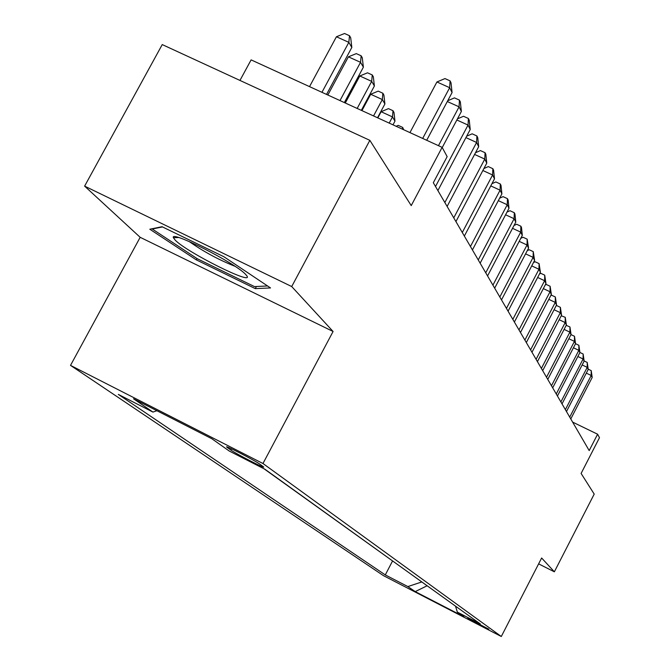 <?xml version="1.0" encoding="UTF-8"?>
<svg xmlns="http://www.w3.org/2000/svg" width="670" height="670" viewBox="0 0 670 670"><rect width="100%" height="100%" fill="white"/><g stroke="black" fill="none" stroke-linecap="round" stroke-linejoin="round"><path stroke-width="1" d="M488.874 629.189L467.878 618.301L488.874 629.189M70.517 365.385L383.483 575.664L501.302 636.5L262.975 463.514L70.517 365.385L140.172 237.314L333.082 331.483L291.71 286.551L84.621 186.126L140.172 237.314M84.621 186.126L162.24 44.58L369.848 140.34L411.229 205.589L442.125 147.341L251.116 59.881L239.96 80.434M538.621 563.872L554.358 571.812L594.206 494.092L581.108 473.439L599.482 437.686L597.598 434.21L572.615 422.1M291.71 286.551L369.848 140.34M442.125 147.341L447.158 156.629L433.322 182.734L589.19 450.575L597.598 434.21M227.415 447.602L230.865 450.056C235.723 453.657 266.325 469.435 263.536 466.89L259.692 464.067C255.086 460.558 223.713 444.386 226.778 447.091L227.415 447.602L227.658 447.141M455.508 606.149L457.35 612.112L480.348 623.988L264.96 469.268L229.282 451.052L211.846 438.741L133.531 398.792L152.944 412.084L118.305 394.396L385.284 574.919L407.863 586.577L421.815 581.937M457.35 612.112L463.9 616.743L415.216 591.61L407.863 586.577M264.047 468.799L393.24 561.418M333.082 331.483L262.975 463.514M554.358 571.812L541.636 558.001L501.302 636.5M156.906 410.718L152.944 412.084M392.519 561.041L385.284 574.919M415.216 591.61L427.142 585.764M149.812 229.224L196.344 259.885L255.287 288.619L270.521 287.941L223.864 256.719L162.031 226.711L149.812 229.224M256.417 286.509L255.287 288.619M197.055 258.57L196.344 259.885M422.686 138.439L449.662 87.703L452.066 92.569L426.706 140.281M409.948 132.61L436.924 81.966L449.662 87.703L450.064 80.869L451.027 82.837L452.066 92.569M436.924 81.966L444.972 78.583L450.064 80.869M326.541 94.42L351.825 47.436L348.844 42.352L336.424 36.758L309.532 86.631M336.424 36.758L344.548 33.5L349.505 35.728L348.844 42.352L321.943 92.318M349.505 35.728L350.695 37.78L351.825 47.436M245.664 274.432C235.882 263.352 169.728 229.751 173.379 237.691L175.247 240.187C187.248 252.59 254.525 286.107 246.794 275.789L245.664 274.432M267.565 285.964L254.491 286.601L197.332 258.754L152.266 229.014L162.467 226.929M189.166 241.518C203.487 251.593 218.747 259.851 234.952 266.275M438.473 145.666L459.076 106.84L461.362 111.48L442.233 147.542M447.719 100.743L454.469 97.879L459.444 100.123L459.076 106.84L447.309 101.522M459.444 100.123L460.357 101.991L461.362 111.48M435.517 186.503L468.045 125.072L470.223 129.494L437.887 190.582M457.434 118.875L463.514 116.27L468.38 118.464L468.045 125.072L456.848 119.989M468.38 118.464L469.251 120.257L470.223 129.494M444.846 202.541L476.605 142.467L478.681 146.697L447.116 206.435M466.68 136.186L472.149 133.816L476.906 135.977L476.605 142.467L465.926 137.61M476.906 135.977L477.744 137.685L478.681 146.697M453.757 217.859L484.779 159.092L486.763 163.128L455.927 221.586M475.499 152.727L480.398 150.574L485.055 152.701L484.779 159.092L474.594 154.435M485.055 152.701L485.851 154.326L486.763 163.128M344.363 102.577L363.375 67.168L360.535 62.318L348.392 56.833L327.848 95.014M348.392 56.833L356.306 53.617L361.155 55.803L360.535 62.318L339.983 100.575M361.155 55.803L362.286 57.762L363.375 67.168M361.339 110.349L374.388 85.995L371.683 81.371L359.807 75.978L345.293 103.004M359.807 75.978L367.512 72.804L372.26 74.956L371.683 81.371L357.169 108.439M372.26 74.956L373.341 76.824L374.388 85.995M377.528 117.769L384.907 103.967L382.327 99.554L370.703 94.261L361.934 110.625M370.703 94.261L378.215 91.128L382.855 93.239L382.327 99.554L373.55 115.944M382.855 93.239L383.893 95.023L384.907 103.967M392.997 124.846L394.965 121.153L392.494 116.923L381.113 111.723L377.813 117.895M381.113 111.723L388.441 108.632L392.989 110.709L392.494 116.923L389.195 123.104M392.989 110.709L393.977 112.418L394.965 121.153M462.283 232.507L492.592 174.979L494.494 178.84L464.352 236.066M483.907 168.538L488.288 166.604L492.844 168.689L492.592 174.979L482.869 170.515M492.844 168.689L493.606 170.247L494.494 178.84M396.129 126.278L398.231 125.391L402.687 127.426L403.709 129.754M402.553 129.218L402.687 127.426M470.441 246.518L500.071 190.188L501.889 193.881L472.425 249.927M491.947 183.68L495.842 181.947L500.306 183.99L500.071 190.188L490.775 185.908M500.306 183.99L501.034 185.489L501.889 193.881M478.246 259.935L507.24 204.752L508.982 208.295L480.147 263.201M499.627 198.194L503.069 196.645L507.45 198.655L507.24 204.752L498.338 200.64M507.45 198.655L508.145 200.087L508.982 208.295M485.733 272.807L514.108 218.713L515.783 222.122L487.559 275.94M506.981 212.114L510.004 210.732L514.292 212.717L514.108 218.713L505.582 214.769M514.292 212.717L514.962 214.09L515.783 222.122M492.919 285.152L520.699 232.122L522.307 235.388L494.669 288.159M514.024 225.472L516.662 224.266L520.866 226.209L520.699 232.122L512.525 228.328M520.866 226.209L521.511 227.532L522.307 235.388M499.82 297.003L527.03 244.994L528.571 248.134L501.503 299.9M520.774 238.311L523.061 237.255L527.181 239.173L527.03 244.994L519.183 241.342M527.181 239.173L528.571 248.134M506.453 308.401L533.119 257.364L534.601 260.387L508.069 311.182M527.256 250.647L529.208 249.743L533.253 251.635L533.119 257.364L525.582 253.855M533.253 251.635L534.601 260.387M512.835 319.364L538.973 269.265L540.397 272.171L514.384 322.036M533.479 262.531L535.121 261.761L539.09 263.62L538.973 269.265L531.729 265.881M539.09 263.62L540.397 272.171M518.974 329.908L544.61 280.722L545.983 283.527L520.473 332.488M539.467 273.963L540.807 273.335L544.718 275.161L544.61 280.722L537.642 277.464M544.718 275.161L545.983 283.527M524.886 340.075L550.037 291.76L551.36 294.457L526.327 342.554M545.221 284.984L546.293 284.474L550.129 286.274L550.037 291.76L543.328 288.611M550.129 286.274L551.36 294.457M530.581 349.866L555.271 302.404L556.544 305.001L531.98 352.261M550.757 295.612L551.586 295.219L555.355 296.994L555.271 302.404L548.814 299.364M555.355 296.994L556.544 305.001M536.084 359.321L560.321 312.664L561.552 315.176L537.432 361.624M556.1 305.872L556.686 305.587L560.388 307.337L560.321 312.664L554.09 309.733M560.388 307.337L561.552 315.176M541.394 368.433L565.187 322.572L566.385 325L542.692 370.669M561.242 315.771L565.254 317.312L565.187 322.572L559.182 319.732M565.254 317.312L566.385 325M546.519 377.243L569.894 332.144L571.049 334.489L547.767 379.396M566.209 325.344L569.952 326.96L569.894 332.144L564.098 329.397M569.952 326.96L571.049 334.489M551.469 385.753L574.441 341.39L575.555 343.66L552.683 387.838M570.982 334.615L574.492 336.273L574.441 341.39L568.847 338.735M574.492 336.273L575.555 343.66M556.259 393.985L578.846 350.335L579.919 352.521L557.432 395.995M575.538 343.702L578.88 345.284L578.846 350.335L573.436 347.764M578.88 345.284L579.919 352.521M560.891 401.941L583.101 358.986L584.139 361.105L562.021 403.893M579.919 352.479L583.126 354.003L583.101 358.986L577.867 356.499M583.126 354.003L584.139 361.105M565.371 409.646L587.221 367.361L588.226 369.413L566.477 411.539M584.131 360.963L587.238 362.445L587.221 367.361L582.155 364.949M587.238 362.445L588.226 369.413M569.718 417.109L591.208 375.476L592.188 377.461L570.781 418.943M588.201 369.178L591.216 370.619L591.208 375.476L586.309 373.131M591.216 370.619L592.188 377.461M231.519 448.833L230.865 450.056M178.572 237.532L173.379 237.691"/></g></svg>
